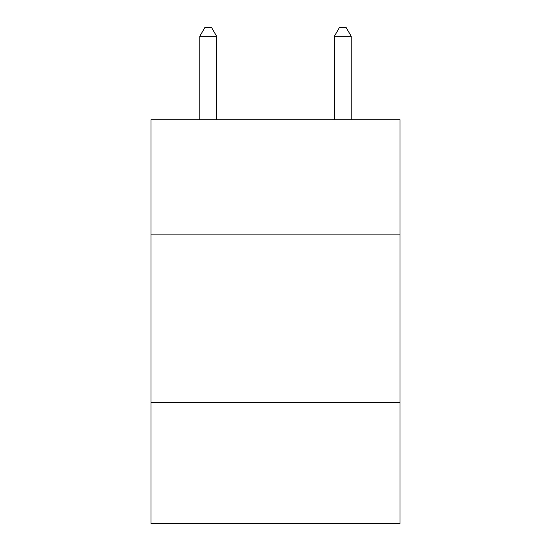 <?xml version="1.0" encoding="UTF-8"?>
<svg xmlns="http://www.w3.org/2000/svg" width="551" height="551" viewBox="0 0 551 551"><rect width="100%" height="100%" fill="white"/><g stroke="black" fill="none" stroke-linecap="round" stroke-linejoin="round"><path stroke-width="0.83" d="M399.978 234.12L399.978 119.732L151.022 119.732L151.022 234.12L399.978 234.12L399.978 523.45L151.022 523.45L151.022 234.12M399.978 402.333L151.022 402.333M216.626 119.732L216.626 36.297L199.799 36.297L199.799 119.732M199.799 36.297L204.848 27.55L211.577 27.55L216.626 36.297M351.201 119.732L351.201 36.297L334.374 36.297L334.374 119.732M334.374 36.297L339.423 27.55L346.152 27.55L351.201 36.297"/></g></svg>
